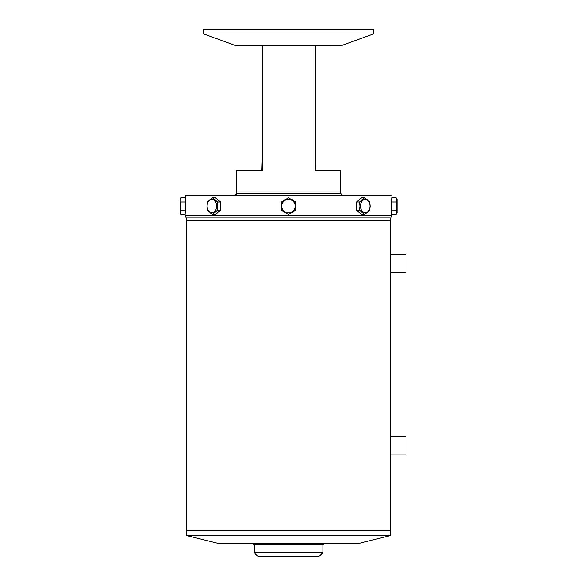 <?xml version="1.0" encoding="UTF-8"?>
<svg xmlns="http://www.w3.org/2000/svg" width="586" height="586" viewBox="0 0 586 586"><rect width="100%" height="100%" fill="white"/><g stroke="black" fill="none" stroke-linecap="round" stroke-linejoin="round"><path stroke-width="0.88" d="M390.393 220.131A5.618 5.618 0 0 1 390.891 217.824L186.172 217.824A5.618 5.618 0 0 1 186.663 220.131L186.663 530.535L390.393 530.535L390.393 220.131L186.663 220.131M391.917 199.379L391.389 199.379L391.389 215.516L185.674 215.516A5.618 5.618 0 0 0 186.172 217.824M391.389 215.516A5.618 5.618 0 0 1 390.891 217.824M391.389 195.365L185.674 195.365L185.674 199.379L185.147 199.379M373.201 29.3L203.862 29.3L203.862 34.025L373.201 34.025L373.201 29.3M373.201 34.025L340.671 45.862L236.392 45.862L203.862 34.025M236.392 45.862L262.096 45.884L262.096 170.782L236.392 170.782L236.392 191.93L340.671 191.93L340.671 170.782L315.297 170.782L315.297 45.884L340.671 45.862M261.752 170.782L262.096 159.714M315.297 159.714L315.312 170.782M236.429 193.878L236.517 193.38L340.671 193.38L340.671 191.93L236.554 191.93L236.517 193.38L234.341 195.431M235.052 195.306L235.704 194.948M235.894 194.779L236.246 194.31M322.93 552.569L318.799 556.7L258.265 556.7L254.134 552.569L322.93 552.569L322.93 544.577L254.134 544.577L253.079 543.515M390.298 535.589L358.515 543.515L218.549 543.515L186.766 535.589L390.298 535.589L390.298 530.535M390.444 436.394L405.973 436.394L405.973 454.897L390.444 454.897M390.393 434.292L390.393 457.007M390.444 272.812L405.973 272.812L405.973 254.309L390.444 254.309M207.048 206.104A6.724 4.754 -90 0 0 211.802 212.828A6.724 4.754 -90 0 0 216.556 206.104A6.724 4.754 -90 0 0 211.802 199.379A6.724 4.754 -90 0 0 207.048 206.104M206.902 206.104L207.356 210.271L212.462 214.439L217.567 210.271L217.113 206.104L217.567 201.936L212.462 197.768L207.356 201.936L206.902 206.104M220.534 206.77A6.724 4.754 -90 0 0 220.556 206.104A6.724 4.754 -90 0 0 220.534 205.437M212.462 197.768L215.428 197.768L220.534 201.936L220.534 210.271L215.428 214.439L212.462 214.439M220.534 210.271L217.567 210.271M220.534 201.936L217.567 201.936M360.5 206.104A6.724 4.754 90 0 0 365.254 212.828A6.724 4.754 90 0 0 370.015 206.104A6.724 4.754 90 0 0 365.254 199.379A6.724 4.754 90 0 0 360.5 206.104M359.95 206.104L359.496 210.271L364.602 214.439L369.7 210.271L370.162 206.104L369.7 201.936L364.602 197.768L359.496 201.936L359.95 206.104M356.53 205.437A6.724 4.754 90 0 0 356.508 206.104A6.724 4.754 90 0 0 356.53 206.77M364.602 197.768L361.635 197.768L356.53 201.936L356.53 210.271L361.635 214.439L364.602 214.439M356.53 201.936L359.496 201.936M356.53 210.271L359.496 210.271M396.107 197.768L397.037 199.379L397.037 212.828L396.107 214.439L396.751 206.104L396.107 197.768L391.917 197.768L391.917 201.936L396.107 201.936M391.917 201.936L391.917 214.439L396.107 214.439M391.917 210.271L396.107 210.271M281.807 206.104A6.724 6.724 0 0 0 288.532 212.828A6.724 6.724 0 0 0 295.256 206.104A6.724 6.724 0 0 0 288.532 199.379A6.724 6.724 0 0 0 281.807 206.104M281.309 206.104L281.309 210.271L288.532 214.439L295.754 210.271L295.754 201.936L288.532 197.768L281.309 201.936L281.309 206.104M180.957 214.439L180.027 212.828L180.027 199.379L180.957 197.768L180.957 201.936L185.147 201.936L185.147 214.439L180.957 214.439L180.312 206.104L180.957 201.936M185.147 212.828L185.674 212.828L185.674 199.379M185.147 210.271L180.957 210.271M180.957 197.768L185.147 197.768L185.147 201.936M340.671 193.38L342.715 195.431M322.93 544.577L323.985 543.515M186.766 535.589L186.766 530.535M254.134 552.569L254.134 544.577M391.389 212.828L391.917 212.828"/></g></svg>
